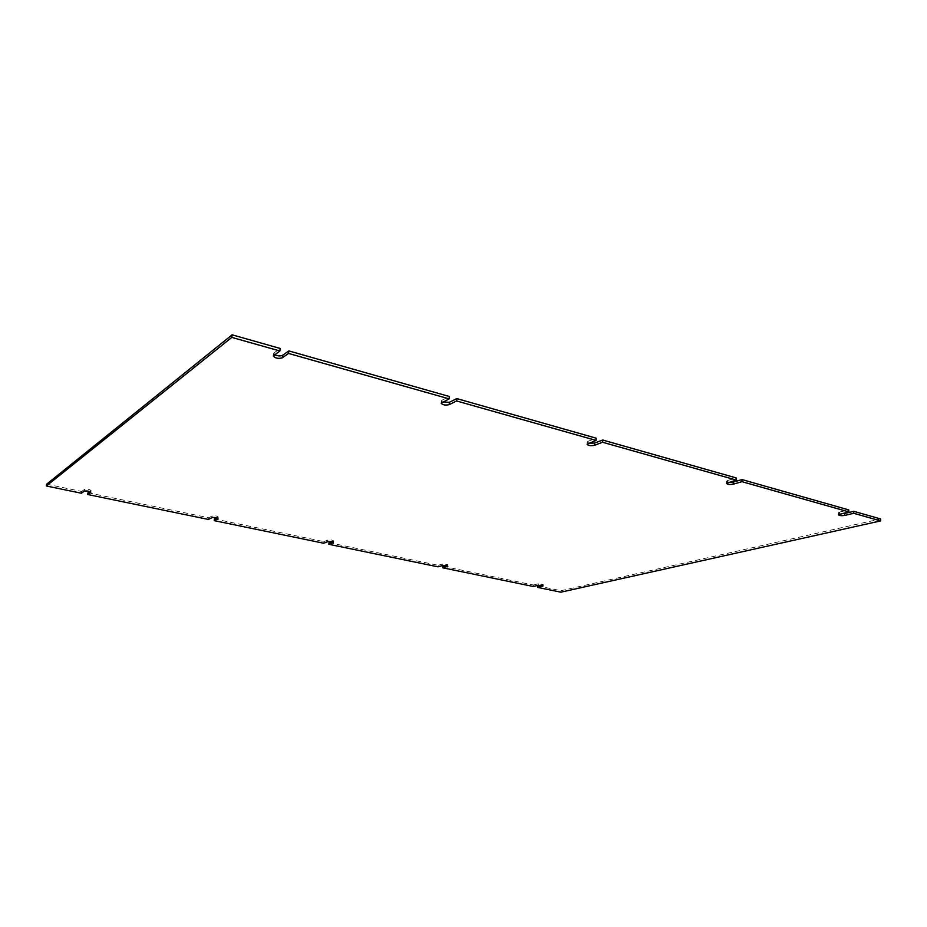 <?xml version="1.0" encoding="UTF-8"?>
<svg xmlns="http://www.w3.org/2000/svg" width="927" height="927" viewBox="0 0 927 927"><rect width="100%" height="100%" fill="white"/><g stroke="black" fill="none" stroke-linecap="round" stroke-linejoin="round"><path stroke-width="0.7" stroke-dasharray="4.63 3.48" d="M331.634 541.716L333.5 540.87C332.364 539.989 330.51 539.711 327.961 540.035L323.813 541.6L323.65 543.234M329.039 542.689L438.204 565.296L438.077 566.849M445.76 565.447L447.973 564.647L442.839 563.94L438.204 565.296M442.921 566.27L533.338 585.007L533.257 586.49M540.545 585.215L543.152 584.427L538.32 583.813L533.338 585.007M537.672 585.899L560.905 590.708L560.823 592.191M560.905 590.708L880.615 518.935M839.63 514.033L839.607 512.052L838.379 512.782L841.102 513.685M839.607 512.052L848.726 509.885M727.51 482.619L727.544 480.534L726.501 481.275L728.645 482.295M727.544 480.534L736.316 477.961M587.927 443.5L588.042 441.275L587.197 442.017L588.865 443.152M588.042 441.275L596.188 438.181M441.797 402.55L441.994 400.186L441.368 400.881L442.7 402.098M441.994 400.186L449.34 396.489M273.685 355.435L273.986 352.92L274.612 354.763M273.986 352.92L280.186 348.459M46.651 484.195L81.68 491.449L81.402 493.222M89.757 491.542L91.078 490.522C89.502 489.317 87.335 488.935 84.577 489.375L81.68 491.449M88.019 492.77L208.668 517.753L208.448 519.444M216.64 517.834L218.239 516.93C216.906 515.899 214.913 515.574 212.26 515.945L208.668 517.753M214.415 518.946L323.813 541.6M327.961 540.035L327.787 541.669M333.094 542.191L333.199 541.125M442.712 565.505L442.839 563.94M447.498 565.876L447.579 564.925M538.228 585.319L538.32 583.813M542.608 585.586L542.666 584.717M84.287 491.148L84.577 489.375M90.73 492.11L90.95 490.696M212.04 517.648L212.26 515.945M217.868 518.367L218.03 517.15M333.5 540.87L333.338 542.492M447.973 564.647L447.857 566.212M543.152 584.427L543.071 585.934M838.379 512.782L838.39 514.763M726.501 481.275L726.467 483.361M587.197 442.017L587.092 444.242M441.368 400.881L441.182 403.233M273.592 353.5L273.291 356.003M91.078 490.522L90.8 492.307M218.239 516.93L218.019 518.633"/><path stroke-width="1.39" d="M328.865 544.3L333.338 542.492C332.19 541.623 330.348 541.345 327.787 541.669L323.65 543.234L214.195 520.638L218.019 518.633C216.686 517.602 214.693 517.278 212.04 517.648L208.448 519.444L87.741 494.531L90.8 492.307C89.212 491.101 87.045 490.719 84.287 491.148L81.402 493.222L46.35 485.991L231.796 337.393L279.884 350.985L273.291 356.003C275.157 358.239 278.146 358.853 282.26 357.834L288.529 353.43L449.143 398.865L441.182 403.233C442.677 404.995 445.354 405.458 449.213 404.624L456.617 400.974L596.084 440.418L587.092 444.242C588.332 445.644 590.777 446.003 594.416 445.319L602.608 442.26L736.281 480.07L726.467 483.361C727.498 484.473 729.734 484.751 733.164 484.207L741.948 481.681L848.75 511.878L838.39 514.763C839.294 515.667 841.38 515.899 844.648 515.447L853.779 513.303L880.65 520.904L560.823 592.191L537.59 587.394L543.071 585.934L538.228 585.319L533.257 586.49L442.805 567.822L447.857 566.212L442.712 565.505L438.077 566.849L328.865 544.3L329.039 542.689L331.634 541.716M442.805 567.822L442.921 566.27L445.76 565.447M537.59 587.394L537.672 585.899L540.545 585.215M853.779 513.303L853.755 511.31L880.615 518.935L880.65 520.904M853.755 511.31L844.624 513.465L844.648 515.447M841.102 513.685L844.624 513.465M741.948 481.681L741.982 479.572L848.726 509.885L848.75 511.878M741.982 479.572L733.187 482.121L733.164 484.207M728.645 482.295L733.187 482.121M602.608 442.26L602.701 440.024L736.316 477.961L736.281 480.07M602.701 440.024L594.52 443.094L594.416 445.319M588.865 443.152L594.52 443.094M456.617 400.974L456.802 398.598L596.188 438.181L596.084 440.418M456.802 398.598L449.41 402.272L449.213 404.624M442.7 402.098L449.41 402.272M288.529 353.43L288.818 350.916L449.34 396.489L449.143 398.865M288.818 350.916L282.561 355.331L282.26 357.834M274.612 354.763C277.625 356.084 280.278 356.269 282.561 355.331M231.796 337.393L232.132 334.809L280.186 348.459L279.884 350.985M232.132 334.809L46.651 484.195L46.35 485.991M87.741 494.531L88.019 492.77L89.757 491.542M214.195 520.638L214.415 518.946L216.64 517.834M447.451 566.49L447.498 565.876M542.573 586.223L542.608 585.586"/></g></svg>
